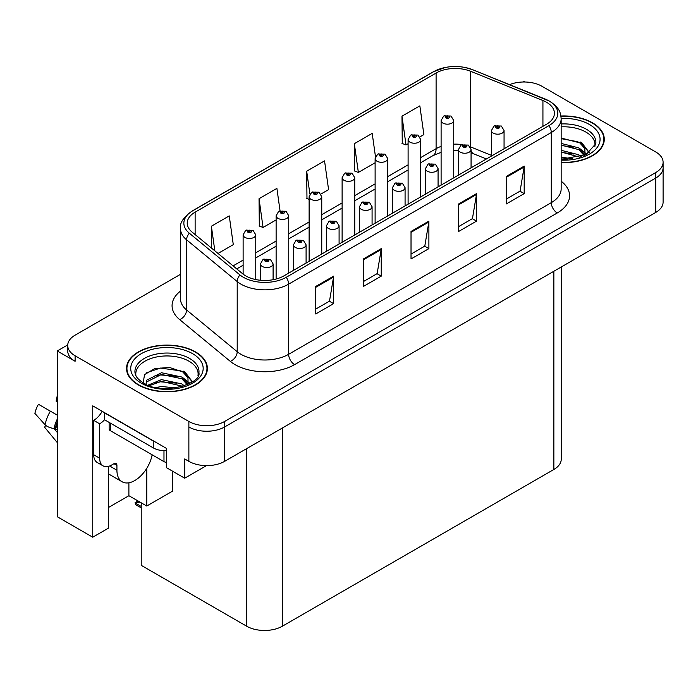 <?xml version="1.0" encoding="UTF-8"?>
<svg xmlns="http://www.w3.org/2000/svg" width="698" height="698" viewBox="0 0 698 698"><rect width="100%" height="100%" fill="white"/><g stroke="black" fill="none" stroke-linecap="round" stroke-linejoin="round"><path stroke-width="1.05" d="M67.732 344.917L57.245 350.972L57.245 516.721L92.738 537.207L92.738 405.852L166.473 448.421L166.473 467.677L184.7 478.2L184.7 458.944L188.87 461.352A25.268 14.588 0 0 0 224.608 461.352L655.701 212.462A25.268 14.588 0 0 0 663.1 202.15L663.1 167.764A25.268 14.588 0 0 1 655.701 178.077A25.268 14.588 0 0 0 663.1 167.764L663.1 162.259A25.268 14.588 0 0 0 655.701 151.946L541.936 86.264A25.268 14.588 0 0 0 509.575 84.633M206.486 465.627L184.7 478.2M525.027 82.006L524.076 81.448L523.116 82.006M180.494 274.314L75.114 335.153A25.268 14.588 0 0 0 67.715 345.466A25.268 14.588 0 0 0 75.114 355.788L188.87 421.461A25.268 14.588 0 0 0 224.608 421.461L224.608 426.967L655.701 178.077L224.608 426.967A25.268 14.588 0 0 1 188.87 426.967A25.268 14.588 0 0 0 224.608 426.967L224.608 461.352M57.245 350.972L75.114 361.285A25.268 14.588 0 0 1 67.715 350.972L67.715 345.466M561.253 266.994L561.253 459.153A25.268 14.588 180 0 1 553.854 469.475L282.376 626.202A25.268 14.588 180 0 1 246.647 626.202L141.223 565.336L141.223 502.822M108.644 507.394L128.894 495.711L146.763 506.024L172.554 491.13L172.554 471.185M108.644 466.334L108.644 528.028L92.738 537.207M146.763 506.024L146.763 468.314M128.894 495.711L128.894 482.789M561.157 162.582A40.432 23.339 0 0 0 604.285 139.286A40.432 23.339 0 0 0 592.445 122.787A40.432 23.339 0 0 0 560.93 116.008M195.545 351.932A40.432 23.339 0 0 0 151.483 346.871A40.432 23.339 0 0 0 126.521 368.439A40.432 23.339 0 0 0 138.361 384.947A40.432 23.339 0 0 0 182.422 390.008A40.432 23.339 0 0 0 207.385 368.439A40.432 23.339 0 0 0 195.545 351.932M126.94 370.586A40.432 23.339 0 0 0 126.8 371.188M546.525 102.257A26.952 15.565 180 0 1 554.421 113.259A26.952 15.565 180 0 1 546.525 124.261L283.868 275.902A26.952 15.565 180 0 1 242.73 273.825L192.107 232.085A26.952 15.565 180 0 1 187.23 223.159A26.952 15.565 180 0 1 195.126 212.157L436.102 73.028A26.952 15.565 180 0 1 470.627 71.283L542.931 100.512A26.952 15.565 180 0 1 546.525 102.257M548.907 100.878A30.319 17.502 0 0 0 544.859 98.915L472.555 69.687A30.319 17.502 0 0 0 465.269 67.523A30.319 17.502 0 0 0 445.054 67.523A30.319 17.502 0 0 0 433.72 71.65L192.744 210.779A30.319 17.502 0 0 0 189.341 233.202L239.972 274.942A30.319 17.502 0 0 0 286.25 277.281L548.907 125.64A30.319 17.502 0 0 0 548.907 100.878M315.732 286.459L315.732 313.969L333.6 303.656L333.6 276.146L315.732 286.459M315.732 309.092L329.491 301.143L333.531 277.062A6.736 3.891 -120 0 0 333.6 276.146M329.377 301.213L333.6 303.656M363.379 258.958L363.379 286.459L381.248 276.146L381.248 248.636L363.379 258.958M363.379 281.582L377.147 273.633L381.178 249.552A6.736 3.891 -120 0 0 381.248 248.636M377.025 273.703L381.248 276.146M506.32 176.428L506.32 203.938L524.189 193.616L524.189 166.107L506.32 176.428M506.32 199.052L520.089 191.112L524.119 167.023A6.736 3.891 -120 0 0 524.189 166.107M519.966 191.182L524.189 193.616M458.673 203.938L458.673 231.448L476.542 221.126L476.542 193.616L458.673 203.938M458.673 226.562L472.441 218.622L476.472 194.533A6.736 3.891 -120 0 0 476.542 193.616M472.319 218.692L476.542 221.126M411.026 231.448L411.026 258.958L428.895 248.636L428.895 221.126L411.026 231.448M411.026 254.072L424.794 246.124L428.825 222.043A6.736 3.891 -120 0 0 428.895 221.126M424.672 246.193L428.895 248.636M224.608 421.461L655.701 172.572A25.268 14.588 0 0 0 663.1 162.259M218.02 253.453L233.289 244.649L229.249 215.9L211.381 226.222L211.381 247.982M375.48 156.762L372.2 133.37L354.331 143.692L354.619 171.036M419.943 136.878L423.878 134.609L419.847 105.869L401.978 116.182L402.266 143.526M280.038 210.735L276.897 188.39L259.037 198.712L259.324 226.056M320.958 194.027L328.584 189.629L324.544 160.88L306.684 171.202L306.972 198.546M309.118 199.349L306.684 198.433M306.684 171.202L309.886 194.07M354.331 143.692L358.362 172.432L375.114 162.765M358.362 172.432L354.331 170.923M401.978 116.182L406.009 144.922L408.103 143.709M406.009 144.922L401.978 143.413M259.037 198.712L263.067 227.452L276.12 219.914M263.067 227.452L259.037 225.943M211.381 226.222L214.836 250.826M207.105 371.188A40.432 23.339 0 0 0 206.966 370.586M604.006 142.043A40.432 23.339 0 0 0 603.866 141.432M255.765 279.558L255.765 234.825A6.317 3.647 180 0 1 251.865 238.201A6.317 3.647 180 0 1 244.981 237.407A6.317 3.647 180 0 1 243.122 234.825L245.644 230.445A4.214 2.539 57.8 0 1 247.895 230.567A2.103 1.213 0 0 0 247.956 232.251A2.103 1.213 0 0 0 250.931 232.251A2.103 1.213 0 0 0 250.931 230.532A2.103 1.213 0 0 0 248.017 230.497L248.872 231.029A0.846 0.489 180 0 1 249.762 231.841A0.846 0.489 180 0 1 248.846 231.736L247.895 230.567M248.872 231.745L248.872 231.029M248.017 230.497A4.214 2.321 -117.9 0 0 246.054 230.209A4.214 2.321 -117.9 0 0 245.862 230.331M248.846 231.736A0.846 0.489 180 0 1 248.82 231.064M139.146 501.469L138.509 501.103L139.146 501.469M273.093 279.706L273.093 263.888A6.317 3.647 180 0 1 269.192 267.255A6.317 3.647 180 0 1 262.308 266.462A6.317 3.647 180 0 1 260.459 263.888L262.98 259.499A4.214 2.539 57.8 0 1 265.223 259.621A2.103 1.213 0 0 0 265.284 261.305A2.103 1.213 0 0 0 268.268 261.305A2.103 1.213 0 0 0 268.268 259.586A2.103 1.213 0 0 0 265.353 259.551L266.208 260.092A0.846 0.489 180 0 1 267.098 260.895A0.846 0.489 180 0 1 266.182 260.79L266.208 260.092M265.353 259.551A4.214 2.321 -117.9 0 0 263.382 259.263A4.214 2.321 -117.9 0 0 263.198 259.386M266.156 260.773L265.223 259.621M266.182 260.79A0.846 0.489 180 0 1 266.156 260.118M136.337 502.944L135.7 504.689L135.08 502.639L136.337 502.944L139.975 502.106M137.995 500.963L135.08 502.639M288.754 273.084L288.754 215.778A6.317 3.647 180 0 1 284.854 219.146A6.317 3.647 180 0 1 277.97 218.361A6.317 3.647 180 0 1 276.12 215.778L278.642 211.398A4.214 2.539 57.8 0 1 280.884 211.52A2.103 1.213 0 0 0 280.954 213.195A2.103 1.213 0 0 0 283.929 213.195A2.103 1.213 0 0 0 283.929 211.477A2.103 1.213 0 0 0 281.015 211.442L281.87 211.983A0.846 0.489 180 0 1 282.76 212.785A0.846 0.489 180 0 1 281.817 212.009L280.884 211.52M281.87 212.698L281.87 211.983M281.015 211.442A4.214 2.321 -117.9 0 0 279.043 211.162A4.214 2.321 -117.9 0 0 278.86 211.276M281.817 212.672L281.817 212.009M321.752 254.037L321.752 196.731A6.317 3.647 180 0 1 317.852 200.099A6.317 3.647 180 0 1 310.968 199.305A6.317 3.647 180 0 1 309.118 196.731L311.64 192.343A4.214 2.539 57.8 0 1 313.882 192.465A2.103 1.213 0 0 0 313.943 194.149A2.103 1.213 0 0 0 316.927 194.149A2.103 1.213 0 0 0 316.927 192.43A2.103 1.213 0 0 0 314.013 192.395L314.868 192.927A0.846 0.489 180 0 1 315.758 193.739A0.846 0.489 180 0 1 314.815 192.962L313.882 192.465M314.868 193.651L314.868 192.927M314.013 192.395A4.214 2.321 -117.9 0 0 312.041 192.107A4.214 2.321 -117.9 0 0 311.858 192.229M314.815 193.616L314.815 192.962M354.75 234.982L354.75 177.676A6.317 3.647 180 0 1 350.85 181.052A6.317 3.647 180 0 1 343.966 180.258A6.317 3.647 180 0 1 342.116 177.676L344.638 173.296A4.214 2.539 57.8 0 1 346.88 173.418A2.103 1.213 0 0 0 346.941 175.102A2.103 1.213 0 0 0 349.916 175.102A2.103 1.213 0 0 0 349.916 173.383A2.103 1.213 0 0 0 347.011 173.34L347.866 173.881A0.846 0.489 180 0 1 348.756 174.692A0.846 0.489 180 0 1 347.84 174.587L346.88 173.418M347.866 174.596L347.866 173.881M347.011 173.34A4.214 2.321 -117.9 0 0 345.039 173.06A4.214 2.321 -117.9 0 0 344.856 173.183M347.84 174.587A0.846 0.489 180 0 1 347.813 173.915M306.09 263.076L306.09 244.832A6.317 3.647 180 0 1 302.19 248.209A6.317 3.647 180 0 1 295.306 247.415A6.317 3.647 180 0 1 293.457 244.832L295.969 240.452A4.214 2.539 57.8 0 1 298.221 240.574A2.103 1.213 0 0 0 298.282 242.258A2.103 1.213 0 0 0 301.257 242.258A2.103 1.213 0 0 0 301.257 240.54A2.103 1.213 0 0 0 298.351 240.496L299.198 241.037A0.846 0.489 180 0 1 300.096 241.848A0.846 0.489 180 0 1 299.154 241.072L298.221 240.574M299.198 241.752L299.198 241.037M298.351 240.496A4.214 2.321 -117.9 0 0 296.38 240.217A4.214 2.321 -117.9 0 0 296.196 240.339M299.154 241.726L299.154 241.072M339.088 244.03L339.088 225.786A6.317 3.647 180 0 1 335.188 229.153A6.317 3.647 180 0 1 328.304 228.368A6.317 3.647 180 0 1 326.446 225.786L328.967 221.397A4.214 2.539 57.8 0 1 331.218 221.528A2.103 1.213 0 0 0 331.28 223.203A2.103 1.213 0 0 0 334.255 223.203A2.103 1.213 0 0 0 334.255 221.484A2.103 1.213 0 0 0 331.341 221.449L332.196 221.99A0.846 0.489 180 0 1 333.086 222.793A0.846 0.489 180 0 1 332.143 222.016L331.218 221.528M332.196 222.706L332.196 221.99M331.341 221.449A4.214 2.321 -117.9 0 0 329.377 221.17A4.214 2.321 -117.9 0 0 329.186 221.283M332.143 222.671L332.143 222.016M372.078 224.974L372.078 206.739A6.317 3.647 180 0 1 368.178 210.107A6.317 3.647 180 0 1 361.294 209.313A6.317 3.647 180 0 1 359.444 206.739L361.965 202.35A4.214 2.539 57.8 0 1 364.208 202.472A2.103 1.213 0 0 0 364.277 204.156A2.103 1.213 0 0 0 367.253 204.156A2.103 1.213 0 0 0 367.253 202.437A2.103 1.213 0 0 0 364.339 202.403L365.194 202.935A0.846 0.489 180 0 1 366.084 203.746A0.846 0.489 180 0 1 365.167 203.642L365.194 202.935M364.339 202.403A4.214 2.321 -117.9 0 0 362.367 202.115A4.214 2.321 -117.9 0 0 362.183 202.237M365.141 203.624L364.208 202.472M365.167 203.642A0.846 0.489 180 0 1 365.141 202.97M405.076 205.927L405.076 187.683A6.317 3.647 180 0 1 401.176 191.051A6.317 3.647 180 0 1 394.291 190.266A6.317 3.647 180 0 1 392.442 187.683L394.963 183.304A4.214 2.539 57.8 0 1 397.206 183.426A2.103 1.213 0 0 0 397.267 185.11A2.103 1.213 0 0 0 400.251 185.11A2.103 1.213 0 0 0 400.251 183.391A2.103 1.213 0 0 0 397.337 183.347L398.192 183.888A0.846 0.489 180 0 1 399.082 184.7A0.846 0.489 180 0 1 398.139 183.914L397.206 183.426M398.192 184.604L398.192 183.888M397.337 183.347A4.214 2.321 -117.9 0 0 395.365 183.068A4.214 2.321 -117.9 0 0 395.181 183.181M398.139 184.577L398.139 183.914M45.745 425.387L44.585 427.202L57.245 442.541M116.924 465.409L113.948 463.69A4.214 2.434 -60 0 1 116.051 463.481A4.214 2.434 -60 0 1 116.924 465.409L116.924 470.225A25.268 14.588 120 0 0 122.159 481.795A25.268 14.588 120 0 0 134.793 480.538A25.268 14.588 120 0 0 152.147 454.799M110.965 466.098L110.371 466.447L110.965 466.788L110.965 465.392M110.371 466.447A25.268 14.588 -60 0 1 110.38 465.679M57.245 429.724L54.034 428.528A9.266 3.787 -168.4 0 1 45.073 424.742L34.9 413.425A19.37 11.185 120 0 1 38.442 404.282L57.245 415.136M57.245 402.109A11.561 6.675 120 0 0 56.128 401.149L57.245 401.228M57.245 432.402L54.043 428.528A26.402 15.243 120 0 1 57.245 419.149M57.245 395.836L56.128 401.149M113.948 463.69L111.567 465.069A16.848 9.728 -60 0 1 103.138 465.898L97.188 462.46A16.848 9.728 -60 0 1 93.698 454.747L93.698 420.362A16.848 9.728 120 0 0 102.205 411.314M104.552 419.76A16.848 9.728 -60 0 1 99.648 423.808L93.698 420.362M103.138 465.898A16.848 9.728 -60 0 1 99.648 458.193L99.648 423.808M155.488 442.078A16.848 9.728 180 0 1 153.255 440.996L104.412 412.797A16.848 9.728 0 0 0 104.604 412.701M153.255 440.996L153.255 447.872A16.848 9.728 0 0 0 166.473 450.69M104.412 412.797L104.412 419.681L153.255 447.872M561.157 126.862A31.166 17.991 180 0 1 585.892 132.07A31.166 17.991 180 0 1 594.836 146.746M584.976 155.113L584.872 148.569L579.689 142.811L561.157 138.038M560.974 116.252A40.013 23.095 180 0 1 592.148 122.953A40.013 23.095 180 0 1 603.866 139.286A40.013 23.095 180 0 1 561.157 162.337M561.157 157.172L572.535 158.769M561.157 158.891L567.518 159.31M561.157 150.297L578.747 154.764L581.198 156.649M561.157 152.016L579.706 157.137M561.157 143.413L578.747 147.889L584.654 155.261M561.157 145.132L578.747 149.608L584.139 155.497M561.157 138.64L577.927 141.755M579.794 142.636L581.975 143.875L589.164 152.731M561.157 145.516L573.677 147.13M582.402 151.03L586.346 154.433M561.157 152.4L573.677 154.005M561.157 159.275L565.459 159.406M580.178 141.973L581.975 143.02L589.321 152.626M579.986 148.753L586.835 154.162M135.97 375.89A31.166 17.991 180 0 1 153.481 357.716A31.166 17.991 180 0 1 188.992 361.215A31.166 17.991 180 0 1 197.935 375.89M188.076 384.266L187.963 377.723L182.789 371.964L169.474 367.445L154.686 368.605L144.582 374.59L143.116 382.827M195.248 352.106A40.013 23.095 180 0 1 206.966 368.439A40.013 23.095 180 0 1 182.265 389.781A40.013 23.095 180 0 1 138.666 384.773A40.013 23.095 180 0 1 126.94 368.439A40.013 23.095 180 0 1 151.641 347.098A40.013 23.095 180 0 1 195.248 352.106M156.064 387.538L161.5 386.5L175.626 387.922M161.011 388.271L170.617 388.463M147.941 385.183L161.5 379.625L181.846 383.917L184.289 385.802M149.259 385.68L161.5 381.344L182.797 386.291M146.039 384.362L146.615 380.192L161.5 372.741L181.846 377.033L187.745 384.415M145.961 383.926L146.615 381.911L161.5 374.46L181.846 378.752L187.239 384.642M109.141 422.403L109.141 428.965A4.214 2.434 0 0 0 110.371 430.683L163.978 461.631A4.214 2.434 0 0 0 166.473 462.32M146.214 372.906L160.322 368.055L181.018 370.908M182.885 371.79L185.066 373.029L192.264 381.885M154.179 376.117L160.322 374.931L176.777 376.283M185.494 380.183L189.437 383.577M154.179 383.001L160.322 381.806L176.777 383.158M163.201 388.454L168.558 388.559M183.269 371.127L185.066 372.165L192.421 381.771M183.077 377.906L189.935 383.315M387.748 215.935L387.748 158.629A6.317 3.647 180 0 1 383.848 161.997A6.317 3.647 180 0 1 376.964 161.203A6.317 3.647 180 0 1 375.114 158.629L377.627 154.241A4.214 2.539 57.8 0 1 379.878 154.371A2.103 1.213 0 0 0 379.939 156.047A2.103 1.213 0 0 0 382.914 156.047A2.103 1.213 0 0 0 382.914 154.328A2.103 1.213 0 0 0 380.009 154.293L380.855 154.834A0.846 0.489 180 0 1 381.754 155.637A0.846 0.489 180 0 1 380.803 154.86L379.878 154.371M380.855 155.549L380.855 154.834M380.009 154.293A4.214 2.321 -117.9 0 0 378.037 154.014A4.214 2.321 -117.9 0 0 377.854 154.127M380.803 155.514L380.803 154.86M420.737 196.88L420.737 139.583A6.317 3.647 180 0 1 416.837 142.95A6.317 3.647 180 0 1 409.953 142.156A6.317 3.647 180 0 1 408.103 139.583L410.625 135.194A4.214 2.539 57.8 0 1 412.867 135.316A2.103 1.213 0 0 0 412.937 137A2.103 1.213 0 0 0 415.912 137A2.103 1.213 0 0 0 415.912 135.281A2.103 1.213 0 0 0 412.998 135.246L413.853 135.778A0.846 0.489 180 0 1 414.743 136.59A0.846 0.489 180 0 1 413.801 135.813L412.867 135.316M413.853 136.503L413.853 135.778M412.998 135.246A4.214 2.321 -117.9 0 0 411.035 134.958A4.214 2.321 -117.9 0 0 410.843 135.08M413.801 136.468L413.801 135.813M453.735 177.833L453.735 120.527A6.317 3.647 180 0 1 449.835 123.895A6.317 3.647 180 0 1 442.951 123.11A6.317 3.647 180 0 1 441.101 120.527L443.623 116.147A4.214 2.539 57.8 0 1 445.865 116.269A2.103 1.213 0 0 0 445.926 117.953A2.103 1.213 0 0 0 448.91 117.953A2.103 1.213 0 0 0 448.91 116.226A2.103 1.213 0 0 0 445.996 116.191L446.851 116.732A0.846 0.489 180 0 1 447.741 117.543A0.846 0.489 180 0 1 446.825 117.43L445.865 116.269M446.851 117.447L446.851 116.732M445.996 116.191A4.214 2.321 -117.9 0 0 444.024 115.912A4.214 2.321 -117.9 0 0 443.841 116.025M446.825 117.43A0.846 0.489 180 0 1 446.799 116.758M438.074 186.881L438.074 168.637A6.317 3.647 180 0 1 434.173 172.005A6.317 3.647 180 0 1 427.289 171.211A6.317 3.647 180 0 1 425.44 168.637L427.961 164.248A4.214 2.539 57.8 0 1 430.204 164.379A2.103 1.213 0 0 0 430.265 166.054A2.103 1.213 0 0 0 433.24 166.054A2.103 1.213 0 0 0 433.24 164.335A2.103 1.213 0 0 0 430.334 164.3L431.19 164.841A0.846 0.489 180 0 1 432.079 165.644A0.846 0.489 180 0 1 431.137 164.868L430.204 164.379M431.19 165.557L431.19 164.841M430.334 164.3A4.214 2.321 -117.9 0 0 428.363 164.013A4.214 2.321 -117.9 0 0 428.179 164.135M431.137 165.522L431.137 164.868M471.071 167.825L471.071 149.581A6.317 3.647 180 0 1 467.171 152.958A6.317 3.647 180 0 1 460.287 152.164A6.317 3.647 180 0 1 458.438 149.581L460.95 145.201A4.214 2.539 57.8 0 1 463.202 145.324A2.103 1.213 0 0 0 463.263 147.008A2.103 1.213 0 0 0 466.238 147.008A2.103 1.213 0 0 0 466.238 145.289A2.103 1.213 0 0 0 463.332 145.254L464.179 145.786A0.846 0.489 180 0 1 465.077 146.597A0.846 0.489 180 0 1 464.153 146.493L464.179 145.786M463.332 145.254A4.214 2.321 -117.9 0 0 461.361 144.966A4.214 2.321 -117.9 0 0 461.177 145.088M464.126 146.475L463.202 145.324M464.153 146.493A0.846 0.489 180 0 1 464.126 145.821M504.061 148.779L504.061 130.535A6.317 3.647 180 0 1 500.161 133.903A6.317 3.647 180 0 1 493.277 133.117A6.317 3.647 180 0 1 491.427 130.535L493.948 126.146A4.214 2.539 57.8 0 1 496.191 126.277A2.103 1.213 0 0 0 496.261 127.952A2.103 1.213 0 0 0 499.236 127.952A2.103 1.213 0 0 0 499.236 126.233A2.103 1.213 0 0 0 496.322 126.198L497.177 126.739A0.846 0.489 180 0 1 498.067 127.542A0.846 0.489 180 0 1 497.124 126.766L496.191 126.277M497.177 127.455L497.177 126.739M496.322 126.198A4.214 2.321 -117.9 0 0 494.359 125.919A4.214 2.321 -117.9 0 0 494.167 126.033M497.124 127.429L497.124 126.766M655.701 212.462L655.701 172.572M188.87 461.352L188.87 421.461M282.376 626.202L282.376 427.996M553.854 469.475L553.854 271.269M246.647 626.202L246.647 448.631M561.157 181.201A42.116 24.317 180 0 1 557.248 212.977L294.591 364.626A8.42 4.86 60 0 1 288.632 354.305L551.289 202.664A33.696 19.448 0 0 0 561.157 188.905L561.157 118.756A33.696 19.448 180 0 1 551.289 132.515A8.42 4.86 -120 0 0 548.907 125.64M294.591 364.626A42.116 24.317 180 0 1 235.034 364.626A42.116 24.317 180 0 1 230.314 361.372L179.683 319.632A42.116 24.317 180 0 1 180.494 291.101M240.984 354.305A33.696 19.448 0 0 0 288.632 354.305L288.632 284.156A33.696 19.448 180 0 1 237.207 281.564L186.584 239.815A33.696 19.448 180 0 1 180.494 228.656L180.494 298.805A33.696 19.448 0 0 0 186.584 309.964L237.207 351.713A33.696 19.448 0 0 0 240.984 354.305M545.382 99.133A8.42 3.944 112 0 0 545.121 99.003A8.42 3.944 112 0 0 544.859 98.915M445.054 67.523L433.083 71.92A8.42 4.86 60 0 1 433.72 71.65M192.744 210.779A8.42 4.86 -120 0 0 192.107 211.049C183.312 217.401 179.447 223.273 180.494 228.656M189.341 233.202A8.42 5.636 129.5 0 0 186.584 239.815L186.584 309.964A8.42 5.636 -50.5 0 1 179.683 319.632M473.061 69.887A8.42 3.944 112 0 0 472.816 69.774A8.42 3.944 112 0 0 472.555 69.687M239.972 274.942A8.42 5.636 129.5 0 0 237.207 281.564L237.207 351.713A8.42 5.636 -50.5 0 1 230.314 361.372M286.25 277.281A8.42 4.86 60 0 1 288.632 284.156L551.289 132.515L551.289 202.664A8.42 4.86 60 0 0 557.248 212.977M75.114 355.788L75.114 361.285M195.126 212.157L195.126 234.572M542.931 100.512L542.931 126.338M470.627 71.283L470.627 146.929A26.952 15.565 0 0 0 470.182 146.755M491.427 155.34L470.627 146.929A15.164 7.102 -68 0 0 470.635 147.566M462.085 144.643A26.952 15.565 0 0 0 453.735 144.137M441.101 146.406A26.952 15.565 0 0 0 436.102 148.674L420.737 157.547M436.102 73.028L436.102 148.674A15.164 8.751 60 0 1 432.961 155.619L420.737 162.678M408.103 164.841L387.748 176.594M375.114 183.888L354.75 195.649M342.116 202.944L321.752 214.696M309.118 221.99L288.754 233.743M276.12 241.037L255.765 252.798M243.122 260.092L233.097 265.886M486.401 158.978L473.637 153.822A15.164 7.102 -68 0 1 471.071 150.471M411.026 232.321L428.825 222.043M458.673 204.811L476.472 194.533M506.32 177.301L524.119 167.023M363.379 259.822L381.178 249.552M315.732 287.332L333.531 277.062M141.223 506.451L136.337 503.633M116.924 470.225L110.965 466.788M57.245 423.773A25.268 14.588 120 0 0 55.796 428.886M50.343 411.157A28.81 16.639 120 0 0 45.073 424.742M57.245 421.906A25.547 14.754 120 0 0 55.159 428.685M99.648 458.193L93.698 454.747M561.157 123.956A32.029 18.488 180 0 1 586.503 129.304A32.029 18.488 180 0 1 595.804 143.709L586.207 154.502L561.157 159.362M561.157 118.433A36.217 20.914 180 0 1 589.47 124.506A36.217 20.914 180 0 1 596.781 148.002A36.217 20.914 180 0 1 561.157 160.139M585.884 132.097A32.85 18.968 180 0 1 586.477 132.411M135.011 372.854A32.029 18.488 180 0 1 153.639 354.715A32.029 18.488 180 0 1 189.603 358.458A32.029 18.488 180 0 1 198.904 372.854C201.827 383.673 162.067 395.871 143.448 383.019C134.409 377.025 135.299 373.552 135.011 372.854M192.561 353.65A36.217 20.914 180 0 1 192.561 383.228A36.217 20.914 180 0 1 141.345 383.228A36.217 20.914 180 0 1 141.345 353.65A36.217 20.914 180 0 1 192.561 353.65M188.975 361.241A32.85 18.968 180 0 1 189.568 361.564M163.978 461.631L163.978 450.699M110.371 430.683L110.371 423.119M561.157 118.756C560.599 112.971 560.128 108.199 549.544 101.149L472.816 69.774L465.269 67.523M433.083 71.92L192.107 211.049M473.637 153.822L471.071 152.888M458.438 150.62L453.735 150.541M441.101 152.339L432.961 155.619M408.103 169.972L387.748 181.724M375.114 189.018L354.75 200.771M342.116 208.065L321.752 219.826M309.118 227.12L288.754 238.873M276.12 246.167L255.765 257.92M243.122 265.223L236.753 268.896M255.765 234.825L253.034 230.323L246.054 230.209M243.122 274.148L243.122 234.825M273.093 263.888L270.37 259.377L263.382 259.263M260.459 280.256L260.459 263.888M141.223 507.874L135.7 504.689M288.754 215.778L286.032 211.276L279.043 211.162M276.12 279.026L276.12 215.778M321.752 196.731L319.03 192.22L312.041 192.107M309.118 261.331L309.118 196.731M354.75 177.676L352.028 173.174L345.039 173.06M342.116 242.276L342.116 177.676M306.09 244.832L303.368 240.33L296.38 240.217M293.457 270.37L293.457 244.832M339.088 225.786L336.357 221.275L329.377 221.17M326.446 251.324L326.446 225.786M372.078 206.739L369.355 202.228L362.367 202.115M359.444 232.268L359.444 206.739M405.076 187.683L402.353 183.181L395.365 183.068M392.442 213.222L392.442 187.683M122.159 481.795L108.644 473.994M603.866 139.286L603.866 142.654M206.966 368.439L206.966 371.798M126.94 368.439L126.94 371.798M387.748 158.629L385.026 154.118L378.037 154.014M375.114 223.229L375.114 158.629M420.737 139.583L418.015 135.072L411.035 134.958M408.103 204.174L408.103 139.583M453.735 120.527L451.013 116.025L444.024 115.912M441.101 185.127L441.101 120.527M438.074 168.637L435.351 164.126L428.363 164.013M425.44 194.175L425.44 168.637M471.071 149.581L468.349 145.079L461.361 144.966M458.438 175.119L458.438 149.581M504.061 130.535L501.339 126.024L494.359 125.919M491.427 156.073L491.427 130.535"/></g></svg>
